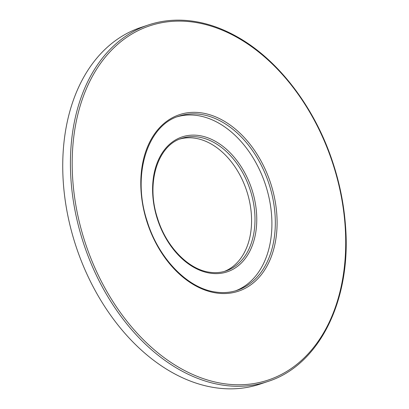 <?xml version="1.0" encoding="UTF-8"?>
<svg xmlns="http://www.w3.org/2000/svg" width="409" height="409" viewBox="0 0 409 409"><rect width="100%" height="100%" fill="white"/><g stroke="black" fill="none" stroke-linecap="round" stroke-linejoin="round"><path stroke-width="0.61" d="M267.808 381.505L260.124 384.077A188.012 130.839 -108.5 0 1 215.047 387.686A188.012 130.839 -108.5 0 1 67.996 216.407A188.012 130.839 -108.5 0 1 140.701 27.526L148.38 24.954A188.012 130.839 71.5 0 0 75.675 213.83A188.012 130.839 71.5 0 0 222.726 385.114A188.012 130.839 71.5 0 0 267.808 381.505C319.204 365.37 351.607 300.053 345.493 225.696C343.877 203.58 339.378 181.693 332.006 160.031C313.882 106.248 277.869 59.443 237.056 36.733C222.752 28.676 208.314 23.538 193.743 21.314C177.9 18.952 162.777 20.164 148.38 24.954M224.306 271.443A69.878 48.63 71.5 0 0 249.357 200.599A69.878 48.63 71.5 0 0 194.975 138.201A69.878 48.63 71.5 0 0 179.95 139.014M235.543 290.825A91.81 63.891 71.5 0 0 269.076 197.93A91.81 63.891 71.5 0 0 197.532 115.553A91.81 63.891 71.5 0 0 177.245 116.775M223.483 383.616A186.76 129.965 71.5 0 0 344.94 223.462A186.76 129.965 71.5 0 0 194.413 22.27A186.76 129.965 71.5 0 0 72.955 182.424A186.76 129.965 71.5 0 0 223.483 383.616M216.192 292.977A93.063 64.765 -108.5 0 1 141.177 192.716A93.063 64.765 -108.5 0 1 201.703 112.91A93.063 64.765 -108.5 0 1 276.714 213.166A93.063 64.765 -108.5 0 1 216.192 292.977M226.019 270.916A69.878 48.63 71.5 0 0 253.043 200.717A69.878 48.63 71.5 0 0 198.385 137.056A69.878 48.63 71.5 0 0 181.632 138.4C157.664 145.353 145.814 183.155 157.491 218.166C166.064 246.555 188.37 269.495 209.551 272.23C215.323 273.094 220.814 272.655 226.019 270.916M210.216 273.186A71.13 49.499 71.5 0 0 256.474 212.189A71.13 49.499 71.5 0 0 199.142 135.558A71.13 49.499 71.5 0 0 152.884 196.555A71.13 49.499 71.5 0 0 210.216 273.186M200.947 114.408A91.81 63.891 -108.5 0 1 272.757 198.053A91.81 63.891 -108.5 0 1 237.251 290.288C230.379 292.578 223.14 293.156 215.523 292.021C187.598 288.396 158.355 258.263 147.097 221.018C131.795 175.108 147.266 125.415 178.932 116.171A91.81 63.891 -108.5 0 1 200.947 114.408"/></g></svg>
